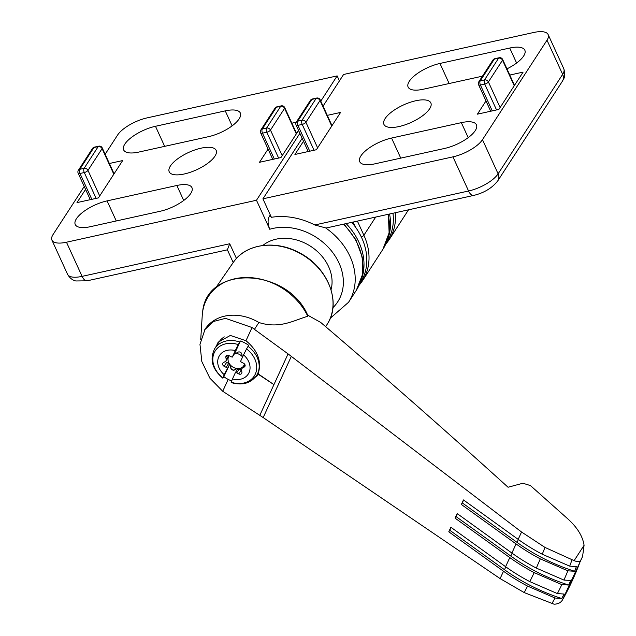 <?xml version="1.0" encoding="UTF-8"?>
<svg xmlns="http://www.w3.org/2000/svg" width="636" height="636" viewBox="0 0 636 636"><rect width="100%" height="100%" fill="white"/><g stroke="black" fill="none" stroke-linecap="round" stroke-linejoin="round"><path stroke-width="0.95" d="M314.78 224.969L326.101 228.022L473.605 195.443C484.179 192.883 492.272 187.962 497.885 180.68A9.325 7.489 33 0 0 498.107 173.827A24.876 9.198 155.4 0 1 468.573 190.999L314.78 224.969A65.285 52.43 33 0 0 271.381 217.305L262.922 198.829L302.164 138.338M327.294 115.362L340.586 112.429L316.386 149.73L294.913 154.476L303.499 141.248M485.999 100.933L477.413 114.162L498.886 109.424L523.086 72.114L509.794 75.056M323.064 106.125L343.591 74.476L533.604 32.508A24.876 9.198 155.4 0 1 548.153 34.59A24.876 9.198 155.4 0 1 547.008 40.203L482.478 139.681A24.876 9.198 155.4 0 1 452.943 156.854L262.922 198.829M444.604 148.442L374.819 163.857A25.806 9.54 155.4 0 1 359.73 161.695A25.806 9.54 155.4 0 1 368.053 148.792A25.806 9.54 155.4 0 1 391.561 138.052L461.339 122.645A25.806 9.54 155.4 0 1 476.436 124.799A25.806 9.54 155.4 0 1 468.112 137.71A25.806 9.54 155.4 0 1 444.604 148.442M482.47 76.161L423.226 89.247A25.806 9.54 155.4 0 1 408.129 87.092A25.806 9.54 155.4 0 1 416.453 74.181A25.806 9.54 155.4 0 1 439.961 63.449L509.738 48.034A25.806 9.54 155.4 0 1 524.835 50.196A25.806 9.54 155.4 0 1 506.956 68.847M429.666 108.732A25.806 9.54 155.4 0 1 405.116 124.823A25.806 9.54 155.4 0 1 383.929 124.394A25.806 9.54 155.4 0 1 403.423 104.98A25.806 9.54 155.4 0 1 430.85 102.913A25.806 9.54 155.4 0 1 429.666 108.732M392.969 213.259A61.557 49.433 33 0 1 386.76 242.229L386.211 243.079M389.566 214.006A61.557 49.433 33 0 1 387.372 240.026M351.764 222.354A61.557 49.433 33 0 1 360.246 283.107L359.69 283.958M346.135 223.602A61.557 49.433 33 0 1 360.851 280.905M542.238 554.234A124.346 73.601 -155.3 0 1 518.173 539.376L521.56 532.014L545.012 547.437L542.238 554.234L569.689 566.135L576.375 566.612L574.618 571.271A124.346 73.601 -155.3 0 1 517.068 542.389L518.388 539.527M463.668 500.079L461.354 504.475L463.445 499.928L518.173 539.376M462.348 502.941L517.068 542.389M204.911 329.464A43.526 34.948 33 0 1 205.078 329.21L199.966 344.322L201.827 361.55L209.856 378.134L222.711 391.259L263.177 417.566L500.119 578.601L524.231 592.593L527.578 586.098L555.021 598.007L561.707 598.484A124.346 73.601 -155.3 0 1 504.499 569.705L505.819 566.843M527.578 586.098A124.346 73.601 -155.3 0 1 503.505 571.239L448.785 531.791L449.779 530.257L504.499 569.705M545.012 547.437L574.125 560.642C577.353 561.922 579.436 562.033 580.374 560.984A404.162 324.551 33 0 1 562.359 600.138C560.706 602.745 557.947 604.097 554.083 604.2L524.231 592.593M567.853 570.826A397.087 318.875 33 0 1 563.917 580.064L536.315 568.083L540.282 558.861L567.853 570.826L574.618 571.271M563.917 580.064L570.762 580.485L568.671 585.041A124.346 73.601 -155.3 0 1 510.788 556.047L512.099 553.185M561.819 584.619A397.087 318.875 33 0 1 557.375 593.587L529.812 581.622L534.224 572.631L561.819 584.619L568.671 585.041M557.375 593.587L564.14 594.04L561.707 598.484M216.224 346.302L218.148 342.2L230.343 335.442L245.965 340.729C257.866 350.531 261.929 361.574 258.152 373.857L273.925 384.629L288.068 353.894L254.44 329.353L258.884 322.5C279.641 329.162 293.609 320.433 307.784 316.259L307.911 315.695C288.06 267.828 207.121 264.353 202.685 311.433A58.599 47.056 33 0 1 249.32 277.566A58.599 47.056 33 0 1 307.784 316.259M288.068 353.894L521.56 532.014M580.374 560.984L582.568 556.548L584.079 545.306C582.759 536.331 577.361 527.546 567.884 518.944L530.44 485.578L522.879 483.241L508.053 487.24C446.774 431.653 384.327 376.719 320.695 322.428L307.633 315.122M200.73 339.449L202.24 315.456A58.599 47.056 33 0 1 202.685 311.433M204.752 329.702L213.609 321.45L225.478 318.358L252.047 327.524L254.44 329.353M534.224 572.631A124.346 73.601 -155.3 0 1 509.794 557.581L455.066 518.133L456.06 516.599L510.788 556.047M536.315 568.083A124.346 73.601 -155.3 0 1 511.885 553.034L516.074 543.923A124.346 73.601 -155.3 0 0 540.282 558.861M455.066 518.133L457.165 513.586L511.885 553.034M259.782 415.364L273.925 384.629L258.033 374.119A25.496 20.471 33 0 0 258.152 373.857M205.078 329.21A43.526 34.948 33 0 1 258.884 322.5M529.812 581.622A124.346 73.601 -155.3 0 1 505.596 566.692L509.794 557.581M582.568 556.548L562.359 600.138M247.476 382.673L256.96 376.051L258.033 374.119M262.827 245.472A41.968 33.7 33 0 1 306.504 243.898A41.968 33.7 33 0 1 331.038 289.714M225.526 361.375A2.488 1.995 -147 0 0 226.655 362.393L224.134 366.28A2.488 1.995 -147 0 1 222.886 363.1A2.488 1.995 -147 0 1 223.49 362.552L225.16 361.63A3.108 2.496 -147 0 0 225.907 360.938L228.427 357.05A3.108 2.496 -147 0 0 228.57 356.804A8.864 7.115 -147 0 0 229.898 364.468A3.108 2.496 -147 0 1 230.526 365.827L230.423 365.986A3.108 2.496 -147 0 0 229.636 364.428L224.214 374.676A49.521 3.418 117.6 0 0 222.982 377.919L222.982 377.919A23.214 18.643 33 0 1 214.245 352.686A23.214 18.643 33 0 1 238.301 344.617L239.764 342.009A24.876 19.97 33 0 0 214.785 348.512L219.062 341.922A24.876 19.97 33 0 1 224.262 336.873M224.134 366.28L226.146 367.33A3.108 2.496 -147 0 1 227.219 368.157M226.655 362.393L228.666 363.442L226.146 367.33M241.553 370.168A2.488 1.995 -147 0 1 241.259 370.033L239.247 368.983A3.108 2.496 -147 0 0 237.737 368.57A8.864 7.115 -147 0 1 233.42 367.385A8.864 7.115 -147 0 1 229.898 364.468A3.108 2.496 -147 0 0 228.666 363.442M230.423 365.986L230.765 367.95A2.488 1.995 -147 0 0 232.251 369.858A2.488 1.995 -147 0 0 234.573 369.945L236.242 369.031A3.108 2.496 -147 0 1 237.88 368.737L235.463 372.473A3.108 2.496 -147 0 1 236.727 372.863L238.739 373.92A2.488 1.995 -147 0 0 241.664 373.451A2.488 1.995 -147 0 0 241.903 372.187L241.561 370.216A3.108 2.496 -147 0 1 241.855 368.626L244.375 364.746A3.108 2.496 -147 0 1 244.757 364.309M230.526 365.827L230.868 367.799A2.488 1.995 -147 0 0 232.347 369.707A2.488 1.995 -147 0 0 234.676 369.786L236.242 369.031M243.246 366.479A8.864 7.115 33 0 1 237.737 368.57A3.108 2.496 -147 0 0 236.346 368.872M244.852 364.468L242.602 367.934A3.108 2.496 -147 0 0 241.855 368.626M242.602 367.934L244.28 367.02A2.488 1.995 -147 0 0 244.876 366.463A2.488 1.995 -147 0 0 243.628 363.291L241.616 362.242A3.108 2.496 -147 0 1 240.551 361.415L243.548 354.896A17.1 13.73 33 0 1 248.994 372.696A17.1 13.73 33 0 1 232.458 378.984L235.463 372.473M227.163 355.381L225.86 357.384A2.488 1.995 -147 0 1 226.098 356.12A2.488 1.995 -147 0 1 229.024 355.651L231.035 356.701A3.108 2.496 -147 0 0 232.307 357.098L234.724 353.37A3.108 2.496 -147 0 0 236.361 353.083L238.031 352.161A2.488 1.995 -147 0 1 240.352 352.249A2.488 1.995 -147 0 1 241.839 354.157L242.181 356.128A3.108 2.496 -147 0 0 242.539 357.09M225.86 357.384L226.201 359.356A3.108 2.496 -147 0 1 225.907 360.938M229.206 355.747A8.864 7.115 -147 0 0 228.57 356.804A3.108 2.496 -147 0 0 228.737 355.516L226.201 359.356M242.324 356.653A8.864 7.115 -147 0 0 235.837 353.29M244.288 364.873A8.864 7.115 -147 0 0 244.574 364.054M456.06 516.599L457.379 513.737M449.779 530.257L451.091 527.395M448.785 531.791L450.876 527.244L505.596 566.692M461.354 504.475L516.074 543.923M234.724 353.37L240.408 341.007A24.876 19.97 -147 0 1 244.685 342.844A24.876 19.97 -147 0 1 248.652 345.324L246.545 348.933A23.214 18.643 33 0 1 255.282 374.167A23.214 18.643 33 0 1 231.226 382.236L231.544 382.093M231.226 382.236A49.521 3.418 -62.4 0 1 232.458 378.984M223.3 377.784L229.636 364.428M232.307 357.098L235.304 350.579A49.521 3.418 117.6 0 1 238.301 344.617M239.764 342.009L240.408 341.007M223.952 376.782A24.876 19.97 -147 0 0 231.703 380.924M243.548 354.896A49.521 3.418 -62.4 0 1 246.545 348.933M224.214 374.676A17.1 13.73 33 0 1 218.768 356.875A17.1 13.73 33 0 1 235.304 350.579M299.882 133.353L256.483 200.253L269.759 229.254C267.748 224.174 267.549 219.992 269.171 216.693L270.308 214.944M236.449 258.47L229.715 243.755L227.378 249.789L233.213 262.541M298.554 130.444L280.961 157.561L259.488 162.299L268.074 149.07M296.241 122.223L291.868 123.185M85.574 189.385L76.988 202.606L98.461 197.868L122.661 160.566L109.368 163.5M256.483 200.253L66.47 242.221A24.876 9.198 155.4 0 1 51.921 240.138A24.876 9.198 155.4 0 1 53.066 234.525L84.238 186.475M105.139 154.262L117.596 135.047A24.876 9.198 155.4 0 1 147.139 117.875L337.152 75.899L320.783 101.14M155.478 126.286L225.255 110.871A25.806 9.54 155.4 0 1 240.344 113.033A25.806 9.54 155.4 0 1 232.021 125.936A25.806 9.54 155.4 0 1 208.521 136.668L138.735 152.084A25.806 9.54 155.4 0 1 123.646 149.929A25.806 9.54 155.4 0 1 131.97 137.018A25.806 9.54 155.4 0 1 155.478 126.286L164.668 146.359M107.079 200.889L176.856 185.481A25.806 9.54 155.4 0 1 191.945 187.636A25.806 9.54 155.4 0 1 183.621 200.547A25.806 9.54 155.4 0 1 160.113 211.279L90.336 226.694A25.806 9.54 155.4 0 1 75.247 224.532A25.806 9.54 155.4 0 1 83.57 211.629A25.806 9.54 155.4 0 1 107.079 200.889L116.269 220.962M170.408 165.996A25.806 9.54 155.4 0 1 194.966 149.905A25.806 9.54 155.4 0 1 216.145 150.334A25.806 9.54 155.4 0 1 196.659 169.748A25.806 9.54 155.4 0 1 169.224 171.815A25.806 9.54 155.4 0 1 170.408 165.996M339.433 80.891L337.152 75.899M388.35 214.276L389.121 232.848L382.848 249.407A62.177 49.934 -147 0 0 388.055 214.34M355.476 227.108L353.163 222.051M375.693 217.075L363.887 235.264A3.108 1.153 155.4 0 1 361.351 237.045M359.038 285.421L362.377 280.961A62.177 49.934 -147 0 0 363.887 235.264L357.408 221.113M452.943 156.854L468.573 190.999A9.325 4.357 77.5 0 0 473.605 195.443M331.738 126.079L320.019 100.496A3.108 1.153 -24.6 0 0 320.162 99.788A3.108 3.108 0 0 0 316.664 98.047A3.108 1.455 77.5 0 0 316.132 98.461A3.108 2.496 33 0 1 320.019 100.496L305.908 122.255A3.108 2.496 -147 0 0 302.02 120.22A3.108 1.455 77.5 0 0 302.211 124.402A3.108 1.153 -24.6 0 0 305.908 122.255L317.618 147.838M309.756 151.201L297.918 125.348A3.108 1.455 -102.5 0 1 297.728 121.166A3.108 2.496 -147 0 0 296.32 122.104A3.108 3.108 0 0 0 296.098 125.085A3.108 1.153 -24.6 0 0 297.918 125.348L302.211 124.402L314.049 150.247M296.32 122.104L310.432 100.345A3.108 2.496 33 0 1 311.839 99.407L316.132 98.461L302.02 120.22L297.728 121.166L311.839 99.407A3.108 1.455 -102.5 0 1 312.371 99.001L316.664 98.047M492.932 60.03A3.108 2.496 33 0 1 494.339 59.1A3.108 1.455 -102.5 0 1 494.872 58.687A3.108 3.108 0 0 0 492.932 60.03L478.821 81.79A3.108 3.108 0 0 0 478.598 84.779A3.108 1.153 -24.6 0 0 480.418 85.041A3.108 1.455 -102.5 0 1 480.228 80.859A3.108 2.496 -147 0 0 478.821 81.79M494.339 59.1L480.228 80.859L484.521 79.913A3.108 1.455 77.5 0 0 484.712 84.087A3.108 1.153 -24.6 0 0 488.408 81.941A3.108 2.496 -147 0 0 484.521 79.913L498.632 58.146A3.108 2.496 33 0 1 502.52 60.182A3.108 1.153 -24.6 0 0 502.663 59.482A3.108 3.108 0 0 0 499.165 57.741A3.108 1.455 77.5 0 0 498.632 58.146L494.339 59.1M492.256 110.887L480.418 85.041L484.712 84.087L496.549 109.941M514.238 85.765L502.52 60.182L488.408 81.941L500.119 107.524M547.008 40.203L562.645 74.348A9.325 7.489 33 0 1 562.415 81.201C563.401 78.928 566.183 77.147 563.79 68.736A24.876 9.198 155.4 0 1 562.645 74.348L498.107 173.827L482.478 139.681M449.151 83.523L439.961 63.449M400.752 158.133L391.561 138.052M516.607 63.028L509.738 48.034M468.207 137.638L461.339 122.645M555.021 598.007A397.087 318.875 33 0 1 551.841 603.659M571.939 559.998A397.087 318.875 33 0 1 569.689 566.135M574.125 560.642L584.079 545.306M245.965 340.729L252.047 327.524M500.119 578.601L503.505 571.239M298.809 252.731A56.222 45.148 33 0 1 327.596 323.589C341.818 301.965 327.492 266.627 298.96 252.556C275.126 239.565 245.369 243.978 233.293 262.414A56.222 45.148 33 0 1 298.809 252.731M239.247 368.983L236.727 372.863M241.259 370.033L238.739 373.92M245.138 365.692L244.28 367.02M263.177 417.566L291.368 356.303M248.008 346.318A24.876 19.97 33 0 1 256.523 375.59L258.884 371.949M222.711 391.259L228.173 379.398M343.376 224.214A62.177 49.934 33 0 1 356.327 290.286L348.56 302.259A62.177 49.934 33 0 0 325.863 228.07M269.171 216.693A62.177 49.934 33 0 1 270.896 216.232M269.759 229.254A52.852 42.445 33 0 1 331.563 251.045A52.852 42.445 33 0 1 332.882 307.737M395.369 212.726A62.177 49.934 33 0 1 388.898 240.082L385.559 244.542M275.006 108.168A3.108 2.496 33 0 1 276.414 107.23A3.108 1.455 -102.5 0 1 276.946 106.824A3.108 3.108 0 0 0 275.006 108.168L260.895 129.927A3.108 3.108 0 0 0 260.673 132.916A3.108 1.153 -24.6 0 0 262.493 133.17A3.108 1.455 -102.5 0 1 262.294 128.989A3.108 2.496 -147 0 0 260.895 129.927M278.624 158.078L266.786 132.224A3.108 1.153 -24.6 0 0 270.475 130.078A3.108 2.496 -147 0 0 266.595 128.043L262.294 128.989L276.414 107.23L280.707 106.284A3.108 2.496 33 0 1 284.594 108.319A3.108 1.153 -24.6 0 0 284.737 107.619A3.108 3.108 0 0 0 281.239 105.87A3.108 1.455 77.5 0 0 280.707 106.284L266.595 128.043A3.108 1.455 77.5 0 0 266.786 132.224L262.493 133.17L274.323 159.024M282.193 155.661L270.475 130.078L284.594 108.319L296.304 133.902M99.693 195.968L87.975 170.384A3.108 2.496 -147 0 0 84.095 168.357A3.108 1.455 77.5 0 0 84.286 172.539A3.108 1.153 -24.6 0 0 87.975 170.384L102.094 148.625A3.108 1.153 -24.6 0 0 102.237 147.926A3.108 3.108 0 0 0 98.739 146.185A3.108 1.455 77.5 0 0 98.206 146.59A3.108 2.496 33 0 1 102.094 148.625L113.804 174.208M96.123 198.384L84.286 172.539L79.993 173.485A3.108 1.455 -102.5 0 1 79.794 169.303A3.108 2.496 -147 0 0 78.395 170.233A3.108 3.108 0 0 0 78.172 173.223A3.108 1.153 -24.6 0 0 79.993 173.485L91.823 199.33M94.446 147.131A3.108 3.108 0 0 0 92.506 148.474A3.108 2.496 33 0 1 93.913 147.544L79.794 169.303L84.095 168.357L98.206 146.59L93.913 147.544A3.108 1.455 -102.5 0 1 94.446 147.131L98.739 146.185M229.715 243.755L82.1 276.366A9.325 4.357 77.5 0 0 87.14 280.81L75.803 280.969C75.612 280.85 71.089 280.428 67.551 274.283A24.876 9.198 155.4 0 0 82.1 276.366L66.47 242.221M183.717 200.475L176.856 185.481M232.124 125.864L225.255 110.871M320.162 99.788L332.008 125.658M296.098 125.085L308.206 151.535M312.371 99.001A3.108 3.108 0 0 0 310.432 100.345M494.872 58.687L499.165 57.741M478.598 84.779L490.706 111.228M502.663 59.482L514.508 85.343M362.377 280.961L382.848 249.407M562.415 81.201L497.885 180.68M548.153 34.59L563.79 68.736M233.293 262.414L215.596 288.029M327.596 323.589L325.775 326.594M214.785 348.512C209.411 359.189 212.114 369.103 222.91 378.253M231.162 382.57C242.149 385.742 250.6 383.413 256.523 375.59M344.052 224.063L355.898 239.748L362.266 257.238L362.433 274.712L356.327 290.286M330.291 318.223L348.56 302.259M276.946 106.824L281.239 105.87M260.673 132.916L272.78 159.366M284.737 107.619L296.583 133.481M102.237 147.926L114.083 173.787M92.506 148.474L78.395 170.233M78.172 173.223L90.28 199.672M408.527 209.816L388.898 240.082M51.921 240.138L67.551 274.283M227.394 249.829L87.14 280.81"/></g></svg>
